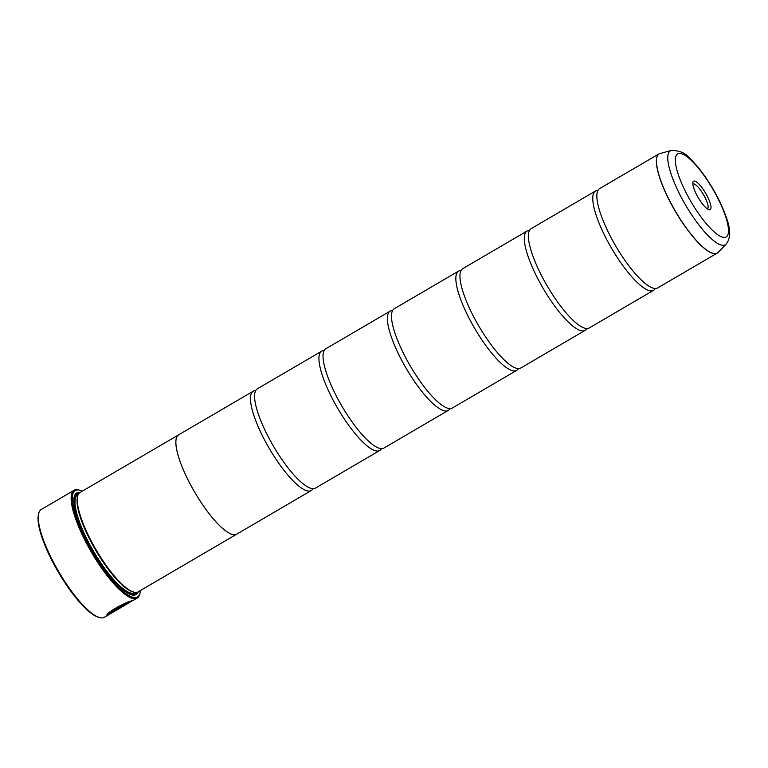 <?xml version="1.0" encoding="UTF-8"?>
<svg xmlns="http://www.w3.org/2000/svg" width="768" height="768" viewBox="0 0 768 768"><rect width="100%" height="100%" fill="white"/><g stroke="black" fill="none" stroke-linecap="round" stroke-linejoin="round"><path stroke-width="1.15" d="M671.347 150.403C679.747 150.595 685.805 153.158 689.51 158.102C697.478 165.629 705.312 175.92 713.011 188.986C718.819 198.96 723.245 208.426 726.298 217.392C730.81 229.421 730.771 238.33 726.154 244.118A54.422 14.256 -120.3 0 1 724.8 245.021A54.422 14.256 -120.3 0 1 684.413 203.021A54.422 14.256 -120.3 0 1 670.915 150.547A54.422 14.256 -120.3 0 1 671.347 150.403L659.126 153.802L599.626 188.602A57.523 15.072 59.7 0 0 596.976 193.747A57.523 15.072 59.7 0 0 615.658 245.866A57.523 15.072 59.7 0 0 651.926 287.693A57.523 15.072 59.7 0 0 657.149 288.182A57.523 15.072 59.7 0 0 657.706 287.904L717.216 253.104A57.523 15.072 -120.3 0 1 716.65 253.373A57.523 15.072 -120.3 0 1 674.563 210.029A57.523 15.072 -120.3 0 1 659.126 153.802A57.523 15.072 -120.3 0 1 659.664 153.533M597.936 190.426A57.523 15.072 59.7 0 0 596.083 190.733A57.523 15.072 59.7 0 0 595.517 191.002L531.168 228.643A57.523 15.072 59.7 0 0 528.518 233.779A57.523 15.072 59.7 0 0 547.2 285.907A57.523 15.072 59.7 0 0 583.478 327.734A57.523 15.072 59.7 0 0 588.691 328.224A57.523 15.072 59.7 0 0 589.258 327.946L653.606 290.304A57.523 15.072 59.7 0 0 655.296 288.48M529.478 230.467A57.523 15.072 59.7 0 0 527.626 230.774A57.523 15.072 59.7 0 0 527.059 231.043L462.71 268.685A57.523 15.072 59.7 0 0 460.07 273.821A57.523 15.072 59.7 0 0 478.752 325.949A57.523 15.072 59.7 0 0 515.021 367.776A57.523 15.072 59.7 0 0 520.234 368.266A57.523 15.072 59.7 0 0 520.8 367.987L585.149 330.346A57.523 15.072 59.7 0 0 586.838 328.522M461.021 270.509A57.523 15.072 59.7 0 0 459.178 270.816A57.523 15.072 59.7 0 0 458.611 271.085L394.262 308.726A57.523 15.072 59.7 0 0 391.613 313.862A57.523 15.072 59.7 0 0 410.294 365.99A57.523 15.072 59.7 0 0 446.563 407.818A57.523 15.072 59.7 0 0 451.776 408.307A57.523 15.072 59.7 0 0 452.342 408.029L516.691 370.387A57.523 15.072 59.7 0 0 518.381 368.563M392.573 310.55A57.523 15.072 59.7 0 0 390.72 310.858A57.523 15.072 59.7 0 0 390.154 311.126L325.805 348.768A57.523 15.072 59.7 0 0 323.155 353.904A57.523 15.072 59.7 0 0 341.837 406.022A57.523 15.072 59.7 0 0 378.115 447.859A57.523 15.072 59.7 0 0 383.328 448.349A57.523 15.072 59.7 0 0 383.894 448.07L448.243 410.429A57.523 15.072 59.7 0 0 449.933 408.605M324.115 350.592A57.523 15.072 59.7 0 0 322.262 350.899A57.523 15.072 59.7 0 0 321.696 351.168L257.347 388.81A57.523 15.072 59.7 0 0 254.707 393.946A57.523 15.072 59.7 0 0 273.389 446.064A57.523 15.072 59.7 0 0 309.658 487.901A57.523 15.072 59.7 0 0 314.87 488.381A57.523 15.072 59.7 0 0 315.437 488.112L379.786 450.47A57.523 15.072 59.7 0 0 381.475 448.646M131.894 600.989L129.917 602.083C127.104 602.352 109.382 611.146 109.805 613.44L109.891 613.584C109.45 611.29 127.181 602.496 130.003 602.227L109.248 614.419M124.186 605.347L107.578 615.245L124.714 605.222A62.458 16.358 -120.3 0 1 123.917 605.386L109.891 613.584M82.291 491.174A61.632 16.147 59.7 0 0 80.198 490.358A61.632 16.147 59.7 0 0 75.85 490.272A61.632 16.147 59.7 0 0 91.142 549.696A61.632 16.147 59.7 0 0 136.867 597.264A61.632 16.147 59.7 0 0 140.093 592.752L139.853 593.808A62.458 16.358 -120.3 0 1 137.203 598.08L132.461 600.787C127.93 600.605 102.73 614.611 107.578 615.245L107.299 615.168M99.331 617.51L98.294 617.203A61.632 16.147 -120.3 0 1 58.195 571.939A61.632 16.147 -120.3 0 1 38.4 514.8L38.63 513.744A62.458 16.358 59.7 0 0 58.694 571.651A62.458 16.358 59.7 0 0 99.331 617.51A62.458 16.358 59.7 0 0 103.738 617.597A62.458 16.358 59.7 0 0 104.352 617.299L108.739 614.726M137.203 598.08A62.458 16.358 -120.3 0 1 136.589 598.378A62.458 16.358 -120.3 0 1 90.902 551.309A62.458 16.358 -120.3 0 1 74.141 490.262L41.28 509.482A62.458 16.358 59.7 0 0 38.63 513.744M710.074 209.712A16.474 4.32 59.7 0 0 705.984 193.824A16.474 4.32 59.7 0 0 693.754 181.114A16.474 4.32 59.7 0 0 692.899 182.314A16.474 4.32 59.7 0 0 698.189 197.587A16.474 4.32 59.7 0 0 708.912 209.693A16.474 4.32 59.7 0 0 710.074 209.712M707.357 208.886A14.381 3.763 59.7 0 0 707.424 208.848A14.381 3.763 59.7 0 0 703.574 194.784A14.381 3.763 59.7 0 0 693.053 183.946A14.381 3.763 59.7 0 0 692.909 184.022A14.381 3.763 59.7 0 0 692.832 184.061M74.141 490.262A62.458 16.358 -120.3 0 1 74.755 489.965A62.458 16.358 -120.3 0 1 79.162 490.042L80.198 490.358M255.658 390.634A57.523 15.072 59.7 0 0 253.814 390.941A57.523 15.072 59.7 0 0 253.248 391.21A57.523 15.072 59.7 0 0 268.675 447.437A57.523 15.072 59.7 0 0 310.762 490.79A57.523 15.072 59.7 0 0 311.328 490.512L236.717 534.163A57.523 15.072 -120.3 0 1 236.15 534.432A57.523 15.072 -120.3 0 1 194.064 491.078A57.523 15.072 -120.3 0 1 178.627 434.851L80.045 492.49A57.552 15.072 59.7 0 0 77.597 496.426L77.366 497.482A56.726 14.861 59.7 0 0 95.587 550.07A56.726 14.861 59.7 0 0 132.499 591.725L133.526 592.042A57.552 15.072 59.7 0 0 137.587 592.109A57.552 15.072 59.7 0 0 138.154 591.84L236.726 534.182A57.552 15.072 -120.3 0 1 236.16 534.451A57.552 15.072 -120.3 0 1 194.054 491.088A57.552 15.072 -120.3 0 1 178.618 434.832A57.552 15.072 -120.3 0 1 179.011 434.63M77.597 496.426A57.552 15.072 59.7 0 0 96.086 549.782A57.552 15.072 59.7 0 0 133.526 592.042M80.102 492.461A58.858 15.418 59.7 0 0 77.222 492.682A58.858 15.418 59.7 0 0 74.141 496.982A58.858 15.418 59.7 0 0 93.053 551.558A58.858 15.418 59.7 0 0 131.347 594.778A58.858 15.418 59.7 0 0 135.504 594.854A58.858 15.418 59.7 0 0 138.211 591.802M130.819 594.614A58.042 15.206 59.7 0 0 134.41 594.547A58.042 15.206 59.7 0 0 136.723 592.349M78.902 493.488A58.042 15.206 59.7 0 0 76.944 493.795A58.042 15.206 59.7 0 0 74.035 497.52M595.517 191.002A57.523 15.072 59.7 0 0 610.954 247.229A57.523 15.072 59.7 0 0 653.04 290.582A57.523 15.072 59.7 0 0 653.606 290.304M527.059 231.043A57.523 15.072 59.7 0 0 542.496 287.27A57.523 15.072 59.7 0 0 584.582 330.624A57.523 15.072 59.7 0 0 585.149 330.346M458.611 271.085A57.523 15.072 59.7 0 0 474.038 327.312A57.523 15.072 59.7 0 0 516.125 370.666A57.523 15.072 59.7 0 0 516.691 370.387M390.154 311.126A57.523 15.072 59.7 0 0 405.59 367.354A57.523 15.072 59.7 0 0 447.677 410.707A57.523 15.072 59.7 0 0 448.243 410.429M321.696 351.168A57.523 15.072 59.7 0 0 337.133 407.395A57.523 15.072 59.7 0 0 379.219 450.749A57.523 15.072 59.7 0 0 379.786 450.47M311.328 490.512A57.523 15.072 59.7 0 0 313.018 488.688M140.093 592.752A61.632 16.147 59.7 0 0 140.4 590.525M660.259 153.331A57.504 15.062 59.7 0 0 659.808 153.475A57.504 15.062 59.7 0 0 674.074 208.925A57.504 15.062 59.7 0 0 716.746 253.296A57.504 15.062 59.7 0 0 718.176 252.336L726.154 244.118M78.269 494.486L77.722 494.803A56.726 14.861 59.7 0 0 92.938 550.253A56.726 14.861 59.7 0 0 134.438 593.002A56.726 14.861 59.7 0 0 135.005 592.733L135.552 592.416M126.758 592.55A57.552 15.072 59.7 0 0 134.16 594.115A57.552 15.072 59.7 0 0 136.186 592.406M78.586 493.93A57.552 15.072 59.7 0 0 77.184 494.218A57.552 15.072 59.7 0 0 73.843 502.07M678.115 153.686A48.077 12.595 59.7 0 0 690.038 200.035A48.077 12.595 59.7 0 0 725.712 237.139A48.077 12.595 59.7 0 0 713.789 190.781A48.077 12.595 59.7 0 0 678.115 153.686M717.706 252.758A57.523 15.072 -120.3 0 1 717.216 253.104L718.176 252.336M253.248 391.21L178.627 434.851"/></g></svg>
